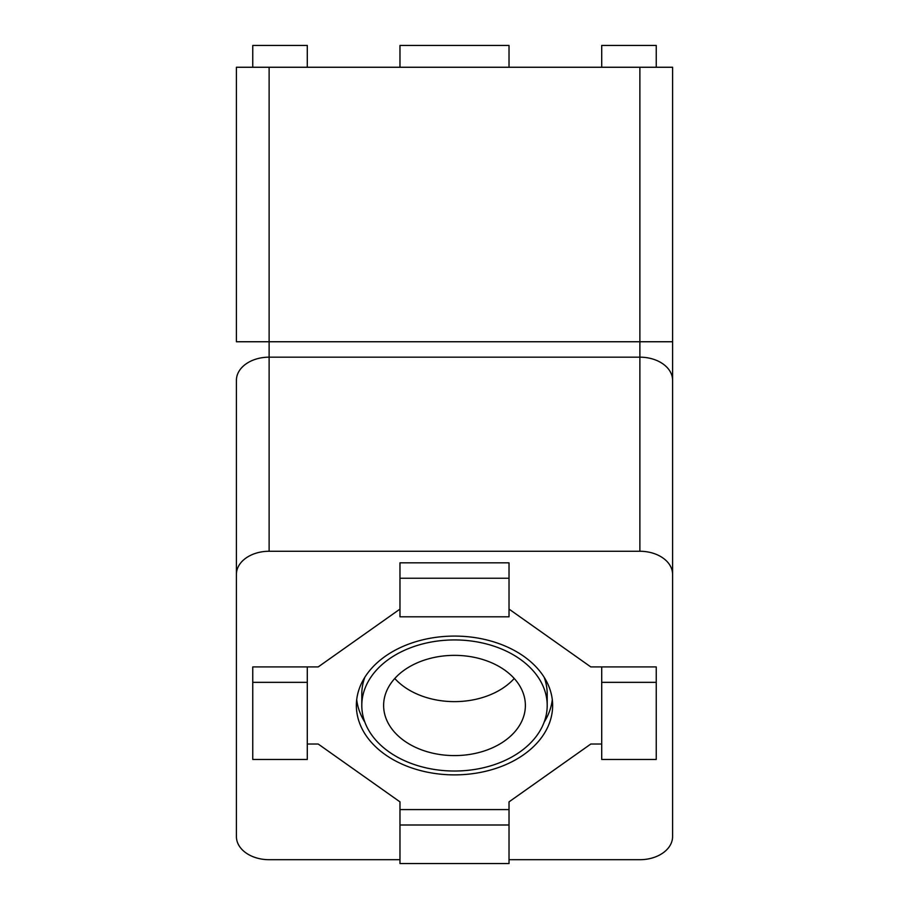 <?xml version="1.0" encoding="UTF-8"?>
<svg xmlns="http://www.w3.org/2000/svg" width="909" height="909" viewBox="0 0 909 909"><rect width="100%" height="100%" fill="white"/><g stroke="black" fill="none" stroke-linecap="round" stroke-linejoin="round"><path stroke-width="1.36" d="M394.767 678.489A70.879 50.12 180 0 0 514.233 678.489M399.971 578.249L399.971 562.83L509.029 562.83L509.029 578.249L399.971 578.249L399.971 616.802L509.029 616.802L509.029 578.249M547.195 705.475A92.695 65.539 180 0 0 454.5 639.936A92.695 65.539 180 0 0 361.805 705.475A92.695 65.539 180 0 0 454.5 771.025A92.695 65.539 180 0 0 547.195 705.475L547.195 693.908A92.695 65.539 180 0 0 544.127 677.205M364.873 677.205A92.695 65.539 180 0 0 361.805 693.908L361.805 705.475M399.971 824.997L399.971 801.863L399.971 809.578L509.029 809.578L509.029 801.863L590.805 744.028L601.713 744.028L590.805 744.028L509.029 801.863L509.029 824.997L399.971 824.997L399.971 863.55L509.029 863.55L509.029 824.997M601.713 682.341L601.713 666.922L590.805 666.922L509.029 609.098L590.805 666.922L656.241 666.922L656.241 682.341L601.713 682.341L601.713 759.458L656.241 759.458L656.241 682.341M252.759 682.341L252.759 666.922L318.195 666.922L399.971 609.098L318.195 666.922L307.287 666.922L307.287 682.341L252.759 682.341L252.759 759.458L307.287 759.458L307.287 682.341M318.195 744.028L307.287 744.028L318.195 744.028L399.971 801.863L318.195 744.028M399.971 859.698L269.121 859.698A32.713 23.134 0 0 1 236.408 836.564L236.408 517.903M509.029 859.698L639.879 859.698A32.713 23.134 -0 0 0 672.592 836.564L672.592 67.255L639.879 67.255L639.879 551.263A32.713 23.134 0 0 1 672.592 574.397M269.121 551.263L269.121 357.169A32.713 23.134 0 0 0 236.408 380.303L236.408 574.397A32.713 23.134 -0 0 1 269.121 551.263L639.879 551.263M236.408 574.397L236.408 836.564M525.379 705.475A70.879 50.12 0 0 1 454.5 755.595A70.879 50.12 0 0 1 383.621 705.475A70.879 50.12 0 0 1 454.5 655.355A70.879 50.12 0 0 1 525.379 705.475M269.121 67.255L236.408 67.255L236.408 341.75L269.121 341.75L269.121 67.255L639.879 67.255M552.638 705.475A98.138 69.402 0 0 1 454.5 774.877A98.138 69.402 0 0 1 356.362 705.475A98.138 69.402 0 0 1 454.5 636.084A98.138 69.402 0 0 1 552.638 705.475M356.703 699.691A98.138 69.402 180 0 0 364.873 722.189M544.127 722.189A98.138 69.402 180 0 0 552.297 699.691M399.971 67.255L399.971 45.45L509.029 45.45L509.029 67.255M601.713 67.255L601.713 45.45L656.241 45.45L656.241 67.255M307.287 67.255L307.287 45.45L252.759 45.45L252.759 67.255M672.592 380.303A32.713 23.134 0 0 0 639.879 357.169L269.121 357.169L269.121 341.75L672.592 341.75"/></g></svg>
